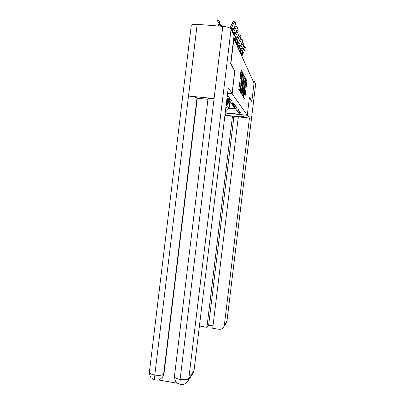 <?xml version="1.0" encoding="UTF-8"?>
<svg xmlns="http://www.w3.org/2000/svg" width="405" height="405" viewBox="0 0 405 405"><rect width="100%" height="100%" fill="white"/><g stroke="black" fill="none" stroke-linecap="round" stroke-linejoin="round"><path stroke-width="0.61" d="M243.628 96.557L243.613 97.301L244.63 98.957L244.833 98.202L246.802 81.942L246.827 80.863L245.845 78.919L245.597 85.334L244.666 87.996L244.564 93.823L243.628 96.557M239.638 82.519L238.788 89.475L240.094 91.596L240.322 90.806L242.448 72.196L241.193 69.706L240.965 70.48L240.216 77.709L240.773 78.727L241.967 72.941L241.927 76.064L240.529 87.571C240.312 89.196 240.099 89.89 239.907 89.652L240.2 83.501L239.593 82.514M241.486 72.895L241.466 72.11L242.448 72.196L241.461 72.1L240.899 71.002M234.935 71.103L230.855 63.793L233.887 38.733L254.036 83.177L251.839 101.346L249.47 97.109L247.268 115.273L232.186 93.838L234.763 71.088M242.129 93.768L242.114 94.876L243.294 96.785L243.501 96.02L245.516 79.41L245.536 78.307L244.397 76.054L242.129 93.768M241.734 94.254L240.499 92.249L240.509 91.11L242.833 72.956L243.349 73.978L243.334 75.138L242.473 83.243L242.818 83.87L243.035 83.106L244.043 76.175L241.734 94.254M227.569 93.398L232.186 93.838M247.268 115.273L225.195 113.051M227.19 96.557L228.526 96.689L229.802 98.369L227.154 98.116L227.974 99.169L230.602 99.422L231.812 101.017L229.225 100.764L230.01 101.766L232.566 102.014L233.715 103.528L231.194 103.285L231.938 104.232L234.434 104.48L235.528 105.918L233.067 105.675L233.776 106.581L236.211 106.824L237.254 108.191L234.849 107.953L235.523 108.818L237.902 109.051L238.894 110.362L236.55 110.125L237.193 110.95L239.517 111.183L240.464 112.428L238.17 112.2L239.78 114.261L225.226 112.793M227.974 99.169L227.154 98.116M230.01 101.766L229.225 100.764M231.938 104.232L231.194 103.285M228.926 100.44L233.067 105.675M233.776 106.581L228.926 100.455M235.523 108.818L234.849 107.953M232.597 105.128L236.55 110.125M237.193 110.95L232.597 105.148M226.192 104.779L226.689 105.361L227.504 98.638M226.061 105.872L226.689 105.361M225.762 108.348L227.812 106.687L229.098 108.206L235.492 108.844L234.308 107.33L238.17 112.2M227.812 106.687L228.506 100.941M229.888 101.68L229.098 108.206L225.286 112.301M235.492 108.844L239.78 114.261M245.926 81.445L245.906 80.772L246.822 80.858M243.952 97.853L244.19 95.869M244.893 90.047L245.222 87.364M244.605 79.071L244.124 77.294M245.536 78.307L244.595 78.216L245.531 78.302M242.6 95.661L242.651 95.246M242.428 95.226L243.344 95.317L243.491 94.78L245.516 79.41M242.403 91.495L243.243 91.576L244.463 81.506L245.273 79.39M244.995 79.107L244.19 79.036L243.85 79.532M243.243 91.576L243.344 95.317M242.139 93.682L242.261 94.988L243.197 95.079M241.481 83.05L241.901 83.784M242.357 82.099L242.22 83.228M242.155 83.81L242.063 84.564M241.127 92.284L241.026 93.109M241.613 89.348L241.562 92.325L242.165 90.28L242.646 86.326L242.317 84.589L241.613 89.348L240.732 89.262M240.514 91.074L240.752 92.249M242.271 84.584L241.309 84.488M238.834 88.087L239.082 89.576M240.707 77.922L240.636 78.479M240.033 83.47L239.892 84.63M241.81 72.925L240.98 72.849L240.6 73.492M239.375 90.426L239.471 89.611M240.788 78.747L240.884 77.937M225.98 106.561L226.992 105.173L228.759 100.227M226.901 103.614L228.314 99.665M227.002 102.754L228.172 99.488M227.342 99.969L227.716 98.916M240.332 52.954L242.615 48.165C243.349 46.707 243.835 46.109 244.078 46.378L244.944 46.762M241.826 56.239L244.498 50.625L245.4 47.517L245.126 46.843C244.888 46.575 244.402 47.177 243.668 48.635L240.955 54.331M241.618 55.784L242.914 52.098C242.727 51.906 242.352 52.366 241.79 53.485L241.167 54.796M225.033 114.387C227.61 115.951 243.359 117.551 243.582 116.27L242.605 114.802M224.891 115.541L232.465 116.311L206.909 327.377L199.427 325.969M238.15 118.225L233.766 117.774L232.465 116.311M255.641 84.311L226.982 321.008L226.527 322.618L223.924 326.546C222.831 328.587 221.13 329.488 218.816 329.255L212.711 328.293L238.312 116.903L249.44 118.032L224.355 325.048L226.937 321.165L255.641 84.311L254.198 81.061L253.96 83.01M247.303 114.99L249.44 118.032M253.029 80.954L254.198 81.061M233.766 117.774L208.656 325.169L213.005 325.853M208.656 325.169L206.909 327.377M223.924 326.546L224.355 325.048M251.738 101.336L249.45 97.291M207.993 98.947L208.018 98.759C208.59 98.304 210.615 98.228 214.093 98.526L222.821 26.35C227.332 26.831 230.091 27.722 231.093 29.028L234.034 35.65L230.637 63.696L234.763 71.062L232.075 93.261L227.64 92.841M232.075 93.261L228.248 87.804L194.015 370.666L193.433 372.711L192.37 374.321M191.241 25.636L191.281 25.272C191.894 24.452 193.853 24.143 197.159 24.351L188.502 96.036C192.942 96.547 195.777 97.195 197.002 97.985L163.625 374.169L164.005 373.709L163.205 376.23L161.777 378.027M222.821 26.35L197.159 24.351M174.464 376.265L174.413 376.66C174.793 377.835 176.691 378.756 180.119 379.429L214.093 98.526L188.502 96.036L154.796 375.06C154.528 377.359 154.528 378.969 154.791 379.885L152.118 378.569C151.516 377.47 150.387 378.822 149.354 372.463C149.728 373.567 151.541 374.433 154.796 375.06C159.216 375.663 162.162 375.364 163.625 374.169L162.825 376.696L163.205 376.23M158.568 379.966L177.795 383.307M207.952 99.296L197.296 98.253L164.005 373.709M197.296 98.253L197.002 97.985M231.093 29.028L188.806 378.498C187.5 379.738 184.604 380.052 180.119 379.429L180.017 384.269L177.182 382.867C176.58 381.875 175.244 382.684 174.413 376.66L208.018 98.759M221.905 26.279L221.302 24.994L221.368 26.239M238.742 49.445L241.076 44.54C241.826 43.046 242.327 42.439 242.58 42.722L243.461 43.117M240.286 52.858L243.025 47.107L243.942 43.907L243.653 43.203C243.405 42.92 242.904 43.527 242.155 45.021L239.38 50.853M240.074 52.377L241.4 48.61C241.198 48.387 240.813 48.858 240.241 49.997L239.603 51.339M237.072 45.765L239.466 40.738C240.236 39.209 240.747 38.591 241.01 38.895L241.906 39.295M238.682 49.309L241.481 43.416C242.195 41.847 242.504 40.748 242.408 40.125L242.109 39.386C241.851 39.083 241.34 39.7 240.57 41.229L237.725 47.203M238.454 48.803L239.8 44.914C239.598 44.697 239.203 45.173 238.616 46.342L237.958 47.719M235.32 41.902L237.77 36.749C238.56 35.179 239.092 34.557 239.365 34.876L240.271 35.276M236.991 45.583L239.861 39.548C240.59 37.938 240.904 36.804 240.803 36.156L240.489 35.377C240.221 35.058 239.689 35.681 238.904 37.25L235.994 43.376M236.753 45.056L238.125 41.057C237.917 40.824 237.507 41.305 236.905 42.505L236.236 43.917M233.867 37.027L235.994 32.552C236.798 30.942 237.35 30.309 237.634 30.653L238.55 31.058M235.219 41.674L238.16 35.478C238.904 33.828 239.223 32.663 239.117 31.985L238.788 31.165C238.504 30.826 237.963 31.458 237.153 33.068L234.166 39.351M234.966 41.118L236.368 36.997C236.15 36.754 235.73 37.245 235.113 38.475L234.424 39.918M232.348 31.858L234.115 28.137C234.951 26.487 235.513 25.844 235.811 26.209L236.738 26.619M233.958 36.288L236.373 31.205C237.133 29.509 237.457 28.304 237.345 27.596L236.996 26.73C236.702 26.365 236.14 27.013 235.305 28.664L233.047 33.428M233.315 34.035C233.913 32.901 234.313 32.471 234.52 32.729L233.882 35.306M220.791 26.193L218.999 20.29L219.242 22.488L217.925 22.827L218.604 26.021M220.016 26.133L219.242 22.488M217.925 22.827L217.688 20.63L218.913 20.311M229.969 28.066L232.141 23.48C232.996 21.784 233.579 21.136 233.893 21.521L234.829 21.936M232.202 31.519L234.485 26.7C235.264 24.958 235.599 23.713 235.477 22.969L235.108 22.057C234.799 21.673 234.217 22.326 233.366 24.022L231.037 28.927M231.326 29.555C231.938 28.396 232.354 27.955 232.571 28.234L231.923 30.896M242.975 96.152L243.481 96.203M245.921 81.861L246.802 81.942M244.124 98.137L244.833 98.202M241.39 93.697L241.912 93.747M242.777 95.95L243.501 96.02M243.623 81.43L244.463 81.506M239.75 91.039L240.281 91.09M242.59 73.912L243.349 73.978L242.59 73.918M242.453 75.057L243.334 75.138M241.608 82.028L242.489 82.109M241.512 83.162L242.479 83.253L241.507 83.152M241.856 83.779L242.818 83.87M241.208 93.408L241.952 93.474M241.213 85.278L242.099 85.359M239.395 83.415L240.195 83.486M239.259 84.569L240.185 84.655M239.021 86.503L239.952 86.589M240.428 74.9L241.355 74.981M240.312 77.882L241 77.947M242.043 73.33L242.433 73.366M239.563 90.73L240.322 90.806M226.744 104.88L226.992 105.173M243.668 48.635L242.615 48.165M242.236 54.483L241.481 54.143M226.972 321.094L225.762 323.767M180.017 384.274C183.283 385.079 186.006 383.869 188.203 380.634L188.806 378.498L194.015 370.666M149.404 372.033L191.281 25.272M242.155 45.021L241.076 44.54M240.707 51.045L239.912 50.686M240.57 41.229L239.466 40.738M239.102 47.441L238.272 47.066M238.904 37.25L237.77 36.749M237.416 43.659L236.545 43.269M237.153 33.068L235.994 32.552M235.649 39.685L234.728 39.275M235.305 28.664L234.115 28.137M233.366 24.022L232.141 23.48M245.906 80.782L246.827 80.863M242.241 94.947L243.177 95.038M240.6 92.234L241.562 92.325M239.395 83.425L240.2 83.501M238.92 89.561L239.907 89.652M193.433 372.711L188.203 380.634M154.796 379.89C157.398 379.698 158.117 381.763 162.825 376.696M220.573 25.181L221.221 25.014"/></g></svg>
